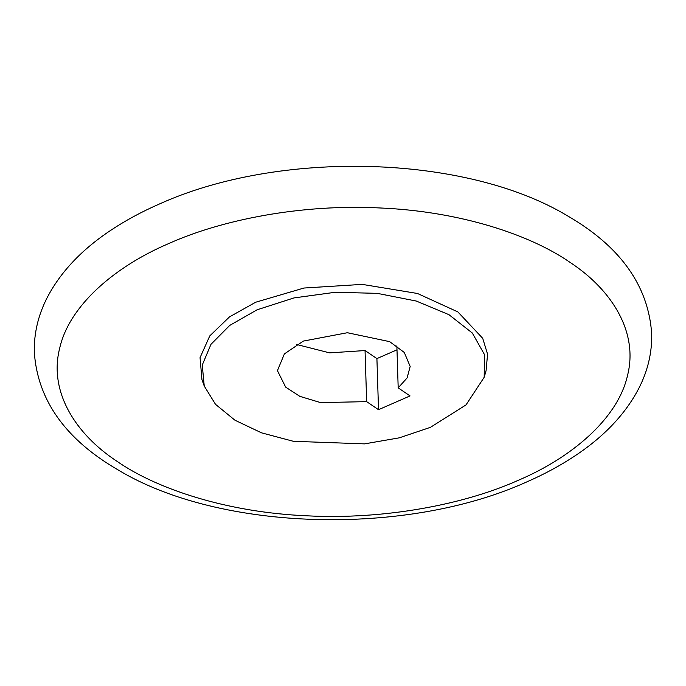 <?xml version="1.0" encoding="UTF-8"?>
<svg xmlns="http://www.w3.org/2000/svg" width="686" height="686" viewBox="0 0 686 686"><rect width="100%" height="100%" fill="white"/><g stroke="black" fill="none" stroke-linecap="round" stroke-linejoin="round"><path stroke-width="1.03" d="M398.189 387.864L410.048 395.916L378.518 409.696L376.914 358.598L365.046 350.546L366.658 401.644L320.551 402.596L299.825 396.345L285.659 387.118L277.427 370.646L284.398 353.899L303.323 341.088L347.356 332.727L389.674 341.654L404.277 352.441L410.177 366.461L407.09 377.952L398.189 387.864L396.868 345.864M296.558 344.458L329.614 352.87L365.046 350.546M257.164 309.763L294.011 297.913L335.248 292.27L377.223 293.351L416.265 301.043L448.936 314.668L472.345 333.044L484.453 354.542L484.187 377.266L466.026 404.894L430.439 427.335L399.269 437.84L364.523 443.876L293.351 441.295L261.52 432.84L234.989 420.244L215.481 404.303L204.248 386.064L202.25 365.055L210.971 344.312L229.75 325.404L257.164 309.763M376.914 358.598L396.988 349.817M378.518 409.696L366.658 401.644M204.248 386.064L201.958 379.675L200.046 357.672L209.77 335.908L229.493 316.898L255.664 302.234L303.915 288.034L362.242 284.381L417.5 293.488L457.896 311.941L482.712 338.318L487.566 354.199L486.065 370.74L484.187 377.266M169.013 243.436C221.672 219.794 301.54 203.819 380.619 207.995C459.886 211.417 530.329 234.612 570.538 262.712C612.204 290.169 638.529 332.641 627.51 375.525C617.88 418.477 571.952 457.476 518.179 480.354C465.52 503.996 385.652 519.971 306.565 515.795C227.306 512.373 156.862 489.178 116.654 461.078C74.98 433.621 48.655 391.149 59.673 348.265C69.303 305.313 115.239 266.305 169.013 243.436M159.452 203.982C279.305 149.702 465.228 154.461 567.142 215.627C620.298 246.265 648.484 285.719 651.7 333.979C652.077 352.475 647.893 370.38 639.163 387.71C625.924 413.444 604.709 436.039 575.528 455.495C560.796 465.348 544.47 474.189 526.548 482.018C406.695 536.298 220.772 531.539 118.858 470.373C65.702 439.735 37.516 400.281 34.3 352.012C33.923 333.525 38.107 315.62 46.837 298.29C60.076 272.556 81.291 249.961 110.472 230.505C125.204 220.652 141.53 211.811 159.452 203.982"/></g></svg>
